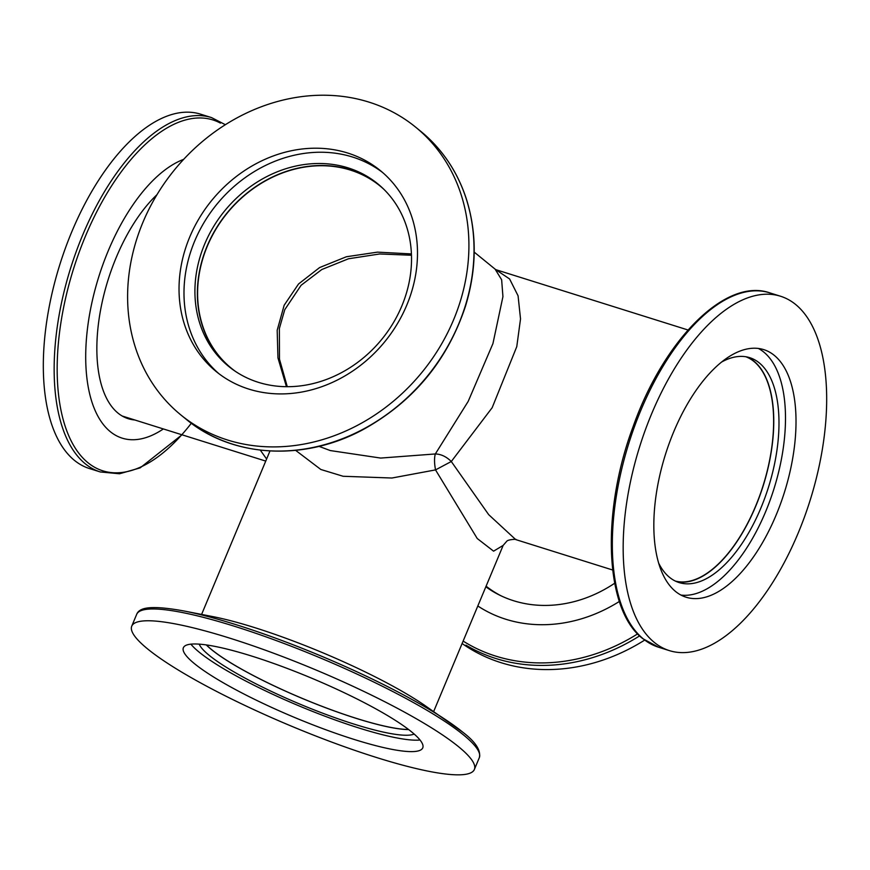 <?xml version="1.0" encoding="UTF-8"?>
<svg xmlns="http://www.w3.org/2000/svg" width="870" height="870" viewBox="0 0 870 870"><rect width="100%" height="100%" fill="white"/><g stroke="black" fill="none" stroke-linecap="round" stroke-linejoin="round"><path stroke-width="1.3" d="M318.985 446.353L330.285 450.562L380.679 458.066L435.337 453.955L468.201 401.364L492.942 343.574L502.936 296.626L501.642 279.77L495.334 269.515M235.574 371.479A117.613 101.257 129.2 0 1 231.42 368.304A117.613 101.257 129.2 0 1 227.157 213.172A117.613 101.257 129.2 0 1 379.94 185.897A117.613 101.257 129.2 0 1 383.887 189.323M295.637 450.355L320.834 469.485L343.117 476.271L391.924 478.021L435.522 469.898C434.271 463.101 434.206 457.783 435.337 453.955C441.079 454.129 446.397 456.652 451.291 461.513L492.17 407.693L516.769 346.662L520.521 318.931L518.074 295.811L509.602 278.965L495.715 269.635M411.412 253.92L377.482 252.137L346.38 256.759L319.638 267.547L298.54 283.979L284.164 305.239L277.182 330.285L277.954 357.896L286.447 386.715M515.703 539.552C518.313 539.161 507.993 539.15 506.623 541.412L503.154 545.403L493.594 551.167L477.249 538.53L435.522 469.898L451.291 461.513L488.69 514.659L515.692 539.563L612.654 570.002M122.17 416.001A125.78 60.519 107.4 0 0 123.138 416.317L265.741 461.089M266.611 459.012L260.304 450.138M745.829 356.754A117.613 56.593 -72.6 0 1 753.953 361.463A117.613 56.593 -72.6 0 1 760.13 494.497A117.613 56.593 -72.6 0 1 675.403 581.095M206.462 644.942A117.613 19.412 -157.3 0 0 356.624 718.457A117.613 19.412 -157.3 0 0 408.53 729.473M486.102 586.184A125.78 108.293 -50.8 0 0 501.381 595.983M411.575 731.866A129.739 21.413 22.7 0 1 422.755 747.874A129.739 21.413 22.7 0 1 294.799 717.554A129.739 21.413 22.7 0 1 183.374 647.737A129.739 21.413 22.7 0 1 280.89 666.061A129.739 21.413 22.7 0 1 411.575 731.866M147.748 649.042A185.701 30.646 -157.3 0 0 334.798 743.23A185.701 30.646 -157.3 0 0 474.378 769.461A185.701 30.646 -157.3 0 0 314.897 669.53A185.701 30.646 -157.3 0 0 131.751 626.139A185.701 30.646 -157.3 0 0 147.748 649.042M190.9 644.159A129.739 21.413 -157.3 0 0 299.584 706.114A129.739 21.413 -157.3 0 0 420.014 740M414.153 734.052A117.863 19.455 22.7 0 1 300.346 704.298A117.863 19.455 22.7 0 1 199.252 644.148M206.299 644.92A117.863 19.455 -157.3 0 0 302.716 698.621A117.863 19.455 -157.3 0 0 408.661 729.571M136.677 614.35A185.701 30.646 -157.3 0 1 276.258 640.581A185.701 30.646 -157.3 0 1 463.308 734.78A185.701 30.646 -157.3 0 1 479.316 757.672C481.099 750.451 475.596 741.969 462.807 732.203L424.353 705.124A146.889 24.24 -157.3 0 0 212.682 616.58L183.744 610.936C148.944 604.683 139.254 607.934 136.677 614.35L131.751 626.139M347.641 153.011A129.739 111.697 129.2 0 1 380.179 170.455A129.739 111.697 129.2 0 1 384.877 341.595A129.739 111.697 129.2 0 1 216.336 371.675A129.739 111.697 129.2 0 1 199.35 218.044A129.739 111.697 129.2 0 1 347.641 153.011M227.581 440.024A185.701 159.884 -50.8 0 0 439.839 346.945A185.701 159.884 -50.8 0 0 415.512 127.053A185.701 159.884 -50.8 0 0 174.283 170.118A185.701 159.884 -50.8 0 0 181.014 415.066A185.701 159.884 -50.8 0 0 227.581 440.024M382.626 172.51A129.739 111.697 -50.8 0 0 352.6 157.046A129.739 111.697 -50.8 0 0 205.266 220.501A129.739 111.697 -50.8 0 0 218.859 373.654M348.076 167.867A117.863 101.475 129.2 0 1 377.634 183.711A117.863 101.475 129.2 0 1 381.908 339.169A117.863 101.475 129.2 0 1 228.81 366.498A117.863 101.475 129.2 0 1 213.367 226.939A117.863 101.475 129.2 0 1 348.076 167.867M378.863 184.723A117.863 101.475 -50.8 0 0 350.545 169.867A117.863 101.475 -50.8 0 0 216.304 228.157A117.863 101.475 -50.8 0 0 230.05 367.488M644.648 640.102A185.701 159.884 129.2 0 1 462.111 643.517M619.364 601.453A146.889 126.465 129.2 0 1 477.815 605.977M614.688 583.237A126.52 108.935 129.2 0 1 485.841 586.782M675.544 591.469A129.739 62.433 -72.6 0 1 669.302 443.102A129.739 62.433 -72.6 0 1 763.784 349.631A129.739 62.433 -72.6 0 1 784.49 492.115A129.739 62.433 -72.6 0 1 686.06 597.201A129.739 62.433 -72.6 0 1 675.544 591.469M795.604 304.456A185.701 89.349 107.4 0 0 780.553 296.246A185.701 89.349 107.4 0 0 639.668 446.658A185.701 89.349 107.4 0 0 669.302 650.597A185.701 89.349 107.4 0 0 804.532 516.813A185.701 89.349 107.4 0 0 795.604 304.456M680.949 595.069A129.739 62.433 107.4 0 0 773.963 488.82A129.739 62.433 107.4 0 0 758.379 348.468M721.752 361.953A117.863 56.713 -72.6 0 1 749.712 357.668A117.863 56.713 -72.6 0 1 768.514 487.102A117.863 56.713 -72.6 0 1 679.1 582.563A117.863 56.713 -72.6 0 1 669.541 577.354A117.863 56.713 -72.6 0 1 658.623 563.064M676.534 581.617A117.863 56.713 107.4 0 0 763.294 485.46A117.863 56.713 107.4 0 0 747.058 356.983M74.396 460.339A185.701 89.349 -72.6 0 1 65.468 247.972A185.701 89.349 -72.6 0 1 200.698 114.198L211.54 117.602A185.701 89.349 -72.6 0 0 76.299 251.376A185.701 89.349 -72.6 0 0 85.227 463.743A185.701 89.349 -72.6 0 0 100.289 471.953L89.447 468.549A185.701 89.349 -72.6 0 1 74.396 460.339M163.353 428.943A146.889 70.677 -72.6 0 1 110.294 431.661A146.889 70.677 -72.6 0 1 95.265 288.851A146.889 70.677 -72.6 0 1 183.613 159.384M129.423 418.296A126.52 60.878 -72.6 0 1 125.65 417.741M134.806 419.982A126.52 60.878 -72.6 0 1 128.303 418.72A126.52 60.878 -72.6 0 1 118.037 413.13A126.52 60.878 -72.6 0 1 100.3 311.525A126.52 60.878 -72.6 0 1 157.002 194.652M462.688 732.116A183.864 30.341 -157.3 0 0 448.648 721.741A183.864 30.341 -157.3 0 0 183.744 610.936M420.623 131.218C441.971 148.781 457.163 171.172 466.189 198.414C477.064 232.66 476.869 268.46 465.602 305.816C447.669 360.202 413.728 401.331 363.79 429.204C304.25 461.731 232.268 457.772 186.126 419.231A185.701 159.884 -50.8 0 0 232.692 444.189A185.701 159.884 -50.8 0 0 444.951 351.11A185.701 159.884 -50.8 0 0 420.623 131.218L415.512 127.053M639.635 635.872A185.701 159.884 129.2 0 1 495.943 658.536A185.701 159.884 129.2 0 1 465.928 645.138M637.634 633.871A183.864 158.296 129.2 0 1 495.704 656.1A183.864 158.296 129.2 0 1 463.134 641.092M658.459 647.193L642.789 638.656C604.563 609.685 600.92 512.528 633.164 426.485C663.973 339.528 725.732 277.367 769.711 292.842A185.701 89.349 107.4 0 0 634.48 426.615A185.701 89.349 107.4 0 0 643.408 638.982A185.701 89.349 107.4 0 0 658.459 647.193L669.302 650.597M191.324 423.255A183.864 88.468 -72.6 0 1 87.935 462.699A183.864 88.468 -72.6 0 1 82.041 244.622A183.864 88.468 -72.6 0 1 220.458 123.127M495.976 269.841L474.204 252.115M495.704 269.624L688.007 329.991M269.972 450.975L201.601 614.416M503.164 545.392L433.673 711.497M287.285 386.715L279.487 359.234L279.368 328.447L284.751 309.709L301.118 285.262L321.813 269.515L348.489 258.771L379.733 253.964L411.466 255.247M479.316 757.672L474.378 769.461M186.126 419.231L181.014 415.066M769.711 292.842L780.553 296.246M225.352 124.693L211.54 117.602M100.289 471.953L119.549 473.769L140.146 467.875L181.993 434.793"/></g></svg>
